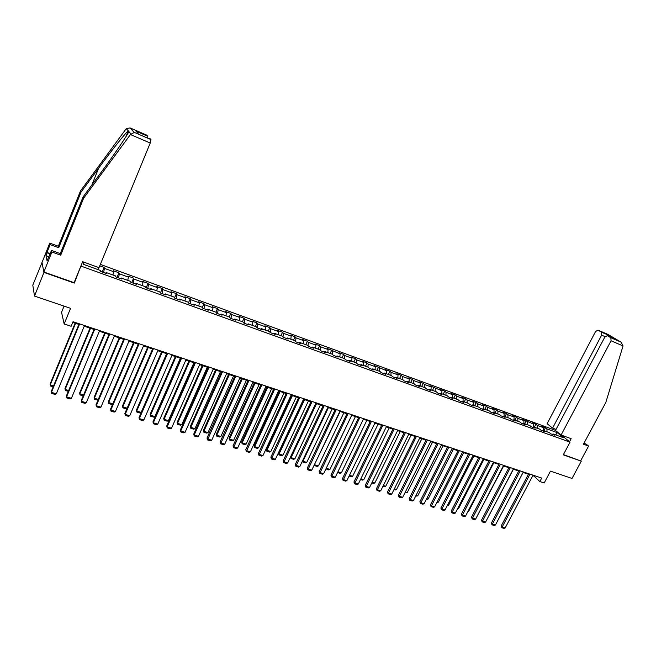<?xml version="1.0" encoding="UTF-8"?>
<svg xmlns="http://www.w3.org/2000/svg" width="656" height="656" viewBox="0 0 656 656"><rect width="100%" height="100%" fill="white"/><g stroke="black" fill="none" stroke-linecap="round" stroke-linejoin="round"><path stroke-width="0.98" d="M64.067 306.114L61.541 312.322L64.165 323.974L71.143 326.286L73.021 321.702L541.7 478.068L539.855 481.553L544.168 482.988L550.466 471.139L572.007 478.445L581.298 461.16L563.414 454.6M42.123 262.269L32.8 285.13L34.497 296.077L43.952 272.42L74.333 283.089L81.041 265.647M555.525 430.369L100.343 264.401M41.935 262.203L43.952 272.42M81.213 266.172L570.048 442.152L561.413 435.141M82.64 261.728L83.525 264.376L100.294 270.428L100.68 271.436L106.551 273.56L106.149 272.543L115.456 275.905L115.891 276.922L121.68 279.013L121.229 277.988L130.405 281.309L130.888 282.334L136.604 284.401L136.104 283.359L145.156 286.631L145.681 287.672L151.315 289.706L150.773 288.665L159.703 291.887L160.277 292.937L165.837 294.946L165.246 293.888L174.061 297.07L174.668 298.136L180.154 300.112L179.531 299.046L188.223 302.186L188.871 303.252L194.283 305.212L193.618 304.138L202.196 307.238L202.884 308.312L208.223 310.239L207.517 309.156L215.98 312.215L216.71 313.297L221.982 315.2L221.236 314.109L229.592 317.127L230.354 318.226L235.561 320.103L234.774 319.005L243.023 321.981L243.827 323.08L248.96 324.933L248.14 323.826L256.275 326.77L257.119 327.877L262.179 329.706L261.326 328.59L269.362 331.493L270.239 332.608L275.241 334.412L274.347 333.297L282.277 336.159L283.187 337.282L288.123 339.062L287.205 337.938L295.036 340.767L295.979 341.899L300.85 343.654L299.899 342.522L307.631 345.318L308.599 346.45L313.412 348.188L312.428 347.049L320.062 349.804L321.063 350.952L325.819 352.666L324.802 351.518L332.346 354.24L333.379 355.396L338.07 357.085L337.028 355.929L344.474 358.619L345.532 359.775L350.173 361.448L349.099 360.292L356.454 362.948L357.545 364.113L362.12 365.761L361.021 364.597L368.287 367.221L369.402 368.393L373.928 370.025L372.797 368.852L379.972 371.444L381.12 372.616L385.589 374.232L384.432 373.051L391.517 375.617L392.69 376.79L397.11 378.381L395.921 377.208L402.923 379.734L404.129 380.915L408.483 382.489L407.278 381.308L414.198 383.809L415.42 384.99L419.733 386.548L418.495 385.359L425.334 387.827L426.589 389.024L430.844 390.558L429.59 389.361L436.347 391.804L437.618 393.001L441.824 394.518L440.545 393.321L447.22 395.732L448.515 396.929L452.673 398.43L451.369 397.233L457.97 399.619L459.29 400.816L463.398 402.3L462.078 401.103L468.597 403.456L469.934 404.662L474.001 406.13L472.656 404.916L479.101 407.253L480.463 408.458L484.481 409.91L483.111 408.696L489.491 411L490.868 412.214L494.837 413.641L493.451 412.427L499.749 414.707L501.151 415.92L505.079 417.339L503.669 416.125L509.901 418.372L511.319 419.594L515.198 420.988L513.771 419.774L519.937 421.997L521.372 423.218L525.21 424.604L523.767 423.382L529.859 425.58L531.311 426.802L535.107 428.171L533.64 426.949L539.667 429.122L541.143 430.352L544.89 431.705L543.414 430.475L549.367 432.632L550.86 433.854L554.574 435.199L553.074 433.969L563.479 437.724L557.256 432.665L555.673 434.903M557.256 432.665L546.924 428.909L545.464 427.712L541.799 426.384L543.242 427.581L537.33 425.432L535.895 424.235L532.18 422.89L533.615 424.088L522.463 419.364L523.882 420.553L517.83 418.356L516.428 417.167L512.631 415.789L514.033 416.978L507.916 414.764L506.53 413.575L502.693 412.181L504.079 413.37L497.896 411.123L496.526 409.943L492.648 408.532L494.009 409.713L487.752 407.45L486.408 406.269L482.48 404.842L483.825 406.023L477.502 403.727L476.174 402.546L472.205 401.111L473.525 402.284L467.129 399.963L465.817 398.791L461.808 397.331L463.111 398.504L456.642 396.158L455.354 394.986L451.295 393.51L452.574 394.682L446.031 392.304L444.76 391.14L440.66 389.648L441.914 390.812L429.893 385.744L431.131 386.901L424.432 384.473L423.21 383.317L419.004 381.784L420.217 382.94L413.444 380.488L412.247 379.332L407.991 377.79L409.18 378.938L402.325 376.454L401.152 375.298L396.847 373.74L398.012 374.888L391.074 372.37L389.918 371.222L385.572 369.64L386.704 370.788L374.158 365.499L375.265 366.638L368.164 364.055L367.065 362.924L362.604 361.3L363.695 362.432L356.495 359.824L355.429 358.693L350.911 357.053L351.969 358.184L344.687 355.544L343.646 354.42L339.078 352.756L340.111 353.879L327.098 348.41L328.107 349.525L320.636 346.819L319.652 345.704L314.97 344.006L315.946 345.113L308.394 342.375L307.434 341.268L302.695 339.546L303.638 340.644L295.987 337.873L295.061 336.774L290.264 335.027L291.174 336.126L283.425 333.314L282.539 332.223L277.677 330.46L278.554 331.551L270.707 328.697L269.854 327.615L264.926 325.827L265.778 326.909L257.833 324.031L257.004 322.949L252.019 321.137L252.831 322.211L244.786 319.292L243.991 318.226L238.94 316.389L239.719 317.455L231.568 314.503L230.814 313.437L225.697 311.575L226.443 312.641L218.186 309.64L217.464 308.591L212.282 306.705L212.987 307.762L204.623 304.72L203.942 303.679L198.694 301.768L199.358 302.818L190.88 299.743L190.24 298.701L184.918 296.766L185.55 297.808L176.964 294.692L176.357 293.658L170.97 291.699L171.56 292.724L162.852 289.567L162.286 288.55L156.825 286.565L157.374 287.582L148.559 284.384L148.035 283.367L142.5 281.358L143.008 282.367L134.062 279.128L133.586 278.128L127.977 276.086L128.437 277.086L119.376 273.798L118.941 272.806L113.25 270.739L113.677 271.723L104.484 268.394L104.091 267.41L99.753 265.836M105.632 273.224L106.149 272.543M104.484 268.394L103.558 272.478M113.677 271.723L112.947 275.003M120.696 278.661L121.229 277.988M119.376 273.798L118.49 277.865M128.437 277.086L127.748 280.342M135.562 284.023L136.104 283.359M134.062 279.128L133.225 283.179M143.008 282.367L142.352 285.622M150.216 289.312L150.773 288.665M148.559 284.384L147.756 288.419M157.374 287.582L156.751 290.821M164.681 294.528L165.246 293.888M162.852 289.567L162.089 293.593M171.56 292.724L170.962 295.954M178.949 299.677L179.531 299.046M176.964 294.692L176.234 298.693M185.55 297.808L184.984 301.022M193.02 304.753L193.618 304.138M190.88 299.743L190.191 303.736M199.358 302.818L198.825 306.016M206.911 309.763L207.517 309.156M204.623 304.72L203.967 308.705M212.987 307.762L212.478 310.952M220.621 314.708L221.236 314.109M218.186 309.64L217.562 313.609M226.443 312.641L225.959 315.815M234.143 319.595L234.774 319.005M231.568 314.503L230.986 318.447M239.719 317.455L239.268 320.628M247.501 324.408L248.14 323.826M244.786 319.292L244.237 323.228M252.831 322.211L252.404 325.368M260.678 329.164L261.326 328.59M257.833 324.031L257.316 327.951M265.778 326.909L265.377 330.05M273.691 333.855L274.347 333.297M270.707 328.697L270.223 332.6M278.554 331.551L278.177 334.683M286.533 338.496L287.205 337.938M283.425 333.314L282.99 337.045M291.174 336.126L290.821 339.242M299.218 343.072L299.899 342.522M295.987 337.873L295.594 341.44M303.638 340.644L303.31 343.752M311.739 347.59L312.428 347.049M308.394 342.375L308.041 345.794M315.946 345.113L315.643 348.213M324.105 352.051L324.802 351.518M320.636 346.819L320.325 350.107M328.107 349.525L327.82 352.608M336.323 356.454L337.028 355.929M332.74 351.206L332.461 354.371M340.111 353.879L339.849 356.954M348.385 360.808L349.099 360.292M344.687 355.544L344.441 358.611M351.969 358.184L351.739 361.243M360.3 365.105L361.021 364.597M356.495 359.824L356.265 362.883M363.695 362.432L363.473 365.49M372.067 369.353L372.797 368.852M368.164 364.055L367.95 367.106M375.265 366.638L375.076 369.672M383.694 373.543L384.432 373.051M379.685 368.237L379.496 371.271M386.704 370.788L386.532 373.813M395.183 377.692L395.921 377.208M391.074 372.37L390.902 375.396M398.012 374.888L397.856 377.905M406.531 381.784L407.278 381.308M402.325 376.454L402.177 379.463M409.18 378.938L409.049 381.948M417.741 385.826L418.495 385.359M413.444 380.488L413.313 383.489M420.217 382.94L420.102 385.941M428.827 389.828L429.59 389.361M424.432 384.473L424.325 387.466M431.131 386.901L431.033 389.885M439.774 393.78L440.545 393.321M435.289 388.409L435.199 391.394M441.914 390.812L441.832 393.789M450.598 397.684L451.369 397.233M446.031 392.304L445.957 395.273M452.574 394.682L452.509 397.643M461.291 401.546L462.078 401.103M456.642 396.158L456.584 399.119M463.111 398.504L463.062 401.456M471.869 405.359L472.656 404.916M467.129 399.963L467.097 402.915M473.525 402.284L473.501 405.228M482.316 409.131L483.111 408.696M477.502 403.727L477.478 406.663M483.825 406.023L483.816 408.95M492.648 412.854L493.451 412.427M487.752 407.45L487.752 410.369M494.009 409.713L494.017 412.632M502.865 416.544L503.669 416.125M497.896 411.123L497.904 414.043M504.079 413.37L504.095 416.273M512.967 420.184L513.771 419.774M507.916 414.764L507.949 417.667M514.033 416.978L514.066 419.881M522.955 423.784L523.767 423.382M517.83 418.356L517.879 421.25M523.882 420.553L523.931 423.44M532.828 427.351L533.64 426.949M527.637 421.915L527.695 424.801M533.615 424.088L533.681 426.966M542.594 430.877L543.414 430.475M537.33 425.432L537.403 428.311M543.242 427.581L543.332 430.516M552.245 434.354L553.074 433.969M546.924 428.909L547.014 431.779M64.165 323.974L70.561 308.32L34.497 296.077M570.048 442.152L563.283 454.829L581.298 461.16M532.795 475.698L533.951 476.084L539.855 481.553M72.742 322.375L78.876 324.417M84.239 326.212L94.021 329.468M99.351 331.247L108.962 334.445M114.259 336.216L123.697 339.357M128.97 341.112L138.244 344.203M143.475 345.95L152.586 348.984M157.793 350.722L166.747 353.707M171.913 355.429L180.72 358.365M185.853 360.07L194.504 362.957M199.613 364.654L208.116 367.491M213.184 369.18L221.548 371.968M226.591 373.649L234.807 376.388M239.825 378.061L247.902 380.751M252.888 382.415L260.826 385.064M265.778 386.712L273.593 389.311M278.513 390.96L286.196 393.518M291.092 395.15L298.644 397.667M303.515 399.283L310.936 401.759M315.774 403.374L323.08 405.81M327.893 407.409L335.077 409.803M339.857 411.402L346.926 413.756M351.682 415.338L358.635 417.659M363.367 419.233L370.205 421.513M374.904 423.079L381.628 425.318M386.31 426.884L392.928 429.081M397.577 430.631L404.088 432.804M408.713 434.346L415.117 436.478M419.717 438.011L426.023 440.119M430.59 441.636L436.798 443.71M441.349 445.219L447.449 447.253M451.976 448.761L457.978 450.762M462.48 452.263L468.392 454.239M472.869 455.731L478.683 457.667M483.136 459.151L488.859 461.061M493.296 462.537L498.929 464.415M503.332 465.883L508.876 467.728M513.263 469.188L518.724 471.008M523.078 472.459L528.457 474.255M82.828 261.777L84.091 264.573M98.441 267.435L97.949 269.583M534.222 475.575L533.951 476.084M545.464 427.712L543.914 430.656M535.895 424.235L534.345 427.204M526.21 420.726L524.661 423.702M516.428 417.167L514.87 420.168M506.53 413.575L504.972 416.593M496.526 409.943L494.968 412.977M486.408 406.269L484.85 409.328M476.174 402.546L474.608 405.629M465.817 398.791L464.259 401.89M455.354 394.986L453.788 398.102M444.76 391.14L443.194 394.281M434.051 387.253L432.476 390.41M423.21 383.317L421.644 386.491M412.247 379.332L410.672 382.53M401.152 375.298L399.578 378.528M389.918 371.222L388.352 374.469M378.561 367.098L376.987 370.369M367.065 362.924L365.49 366.212M355.429 358.693L353.846 362.005M343.646 354.42L342.071 357.758M331.723 350.091L330.148 353.445M319.652 345.704L318.078 349.09M307.434 341.268L305.852 344.671M295.061 336.774L293.486 340.21M282.539 332.223L280.957 335.683M269.854 327.615L268.271 331.1M257.004 322.949L255.422 326.458M243.991 318.226L242.408 321.76M230.814 313.437L229.231 316.996M217.464 308.591L215.881 312.174M203.942 303.679L202.31 307.41M190.24 298.701L188.518 302.67M176.357 293.658L174.529 297.898M162.286 288.55L160.392 292.986M148.035 283.367L146.14 287.836M133.586 278.128L131.692 282.629M118.941 272.806L117.055 277.34M104.091 267.41L102.205 271.986M74.333 283.089L74.169 282.531M533.066 475.19L505.177 527.949L502.061 527.014L501.151 526.03L501.791 527.744L529.966 474.149M528.728 473.739L501.151 526.03M505.177 527.949L503.972 528.392L501.791 527.744M561.101 435.026L611.056 340.784L610.851 337.733L607.333 335.651L604.824 337.061L555.476 430.467L561.101 435.026L571.155 438.675L569.531 441.726M610.851 337.733L621.076 342.153L623.044 345.933L605.808 402.489L583.438 444.21L588.588 446.072L586.062 444.063L583.93 443.292M588.588 446.072L580.732 460.684M601.429 332.157L598.01 330.132L595.566 331.534L547.129 423.686L552.59 428.114L601.618 335.15L601.429 332.157L608.653 335.273L607.997 335.938M556.05 429.377L552.59 428.114M555.443 430.295L555.944 429.344M614.098 338.57L607.358 335.667M608.071 334.478L598.034 330.148L608.022 334.453L620.953 342.088M130.446 134.537L134.357 132.414L150.978 139.58L150.232 143.033L130.446 134.537L83.615 198.219L60.729 255.192L51.881 251.994L43.87 272.035L74.12 282.662L82.648 261.711L99.007 267.64L150.232 143.033M48.987 256.742L45.961 255.651L47.076 260.834L51.504 250.428L60.303 253.61L83.066 196.931L101.081 172.43C113.98 154.98 127.781 134.66 128.847 131.544L128.256 130.872C125.821 132.545 111.159 151.011 98.646 168.149L81.008 192.159L58.737 247.747L50.11 244.598L46.986 252.437L50.233 253.61M83.066 196.931L83.615 198.219M51.504 250.428L51.881 251.994M60.303 253.61L60.729 255.192M146.559 135.054L147.789 136.276L147.756 137.465M45.961 255.651L46.986 252.437M146.641 135.087L130.077 127.92L126.28 128.617L80.483 190.945L58.335 246.246L49.749 243.105L50.11 244.598M49.749 243.105L42 262.564L43.87 272.035M58.335 246.246L58.737 247.747M80.483 190.945L81.008 192.159M149.699 138.309L150.978 139.58M50.102 253.946L47.076 252.855M138.088 133.299L136.038 131.2L147.789 136.276M523.357 471.943L495.428 525.03L492.287 524.095L491.385 523.103L492.016 524.825L520.216 470.901M518.994 470.491L491.385 523.103M495.428 525.03L494.222 525.481L492.016 524.825M513.533 468.671L485.579 522.086L482.398 521.135L481.504 520.151L482.135 521.881L510.36 467.613M509.154 467.211L481.504 520.151M485.579 522.086L484.366 522.545L482.135 521.881M513.386 469.229L488.089 517.281M503.66 465.99L478.035 514.452M503.603 465.358L475.616 519.109L472.394 518.15L471.516 517.158L472.148 518.896L500.397 464.292M499.2 463.89L471.516 517.158M475.616 519.109L474.395 519.568L472.148 518.896M493.566 462.004L465.539 516.1L462.283 515.124L461.422 514.14L462.045 515.887L490.319 460.93M489.138 460.528L461.422 514.14M465.539 516.1L464.325 516.559L462.045 515.887M483.406 458.618L455.354 513.058L452.066 512.074L451.213 511.081L451.836 512.836L480.135 457.527M478.954 457.134L451.213 511.081M455.354 513.058L454.132 513.525L451.836 512.836M493.829 462.718L468.655 511.295L467.876 511.59M468.113 511.131L468.655 511.295M483.89 459.405L458.692 508.285L457.601 508.703M457.929 508.056L458.692 508.285M473.837 456.051L448.606 505.235L447.269 505.661M447.638 504.94L448.606 505.235M473.14 455.198L445.055 509.974L441.726 508.982L440.889 507.99L441.504 509.753L469.827 454.091M468.663 453.698L440.889 507.99M445.055 509.974L443.833 510.45L441.504 509.753M463.677 452.665L438.421 502.16L436.855 502.521M437.224 501.799L438.421 502.16M462.751 451.73L434.641 506.867L431.271 505.858L430.451 504.866L431.058 506.637L459.397 450.606M458.257 450.229L430.451 504.866M434.641 506.867L433.411 507.342L431.058 506.637M453.403 449.237L428.114 499.052L426.318 499.339M426.687 498.617L428.114 499.052M452.246 448.228L424.104 503.718L420.701 502.701L419.897 501.709L420.496 503.488L448.852 447.089M447.72 446.711L419.897 501.709M424.104 503.718L422.882 504.193L420.496 503.488M443.005 445.777L417.7 495.903L415.666 496.133M416.035 495.403L417.7 495.903M441.619 444.678L413.444 500.528L410.008 499.503L409.213 498.511L409.811 500.298L438.192 443.53M437.068 443.161L409.213 498.511M413.444 500.528L412.222 501.012L409.811 500.298M432.493 442.275L407.163 492.722L404.891 492.877M405.26 492.148L407.163 492.722M430.869 441.094L402.669 497.314L399.192 496.272L398.413 495.28L399.004 497.076L427.4 439.93M426.293 439.569L398.413 495.28M402.669 497.314L401.439 497.797L399.004 497.076M421.857 438.733L396.511 489.507L395.306 489.991L393.994 489.589M394.363 488.851L396.511 489.507M419.988 437.462L391.771 494.05L388.245 493L387.491 492.008L388.073 493.812L416.478 436.289M415.396 435.928L387.491 492.008M391.771 494.05L390.541 494.542L388.073 493.812M411.107 435.141L385.736 486.252L384.523 486.736L382.965 486.268M383.334 485.522L385.736 486.252M408.983 433.788L380.742 490.754L377.175 489.696L376.437 488.704L377.02 490.508L405.433 432.607M404.358 432.247L376.437 488.704M380.742 490.754L379.512 491.254L377.02 490.508M400.226 431.517L374.838 482.955L373.625 483.447L371.813 482.906M372.182 482.152L374.838 482.955M397.848 430.074L369.582 487.424L365.982 486.342L365.253 485.358L365.827 487.17L394.256 428.876M393.198 428.524L365.253 485.358M369.582 487.424L368.352 487.925L365.827 487.17M389.221 427.851L363.809 479.626L362.596 480.126L360.521 479.503M360.89 478.749L363.809 479.626M386.581 426.318L358.291 484.046L354.65 482.955L353.937 481.971L354.511 483.792L382.94 425.104M381.907 424.76L353.937 481.971M358.291 484.046L357.061 484.554L354.511 483.792M378.086 424.137L352.657 476.256L351.444 476.764L349.099 476.059M349.468 475.297L352.657 476.256M375.183 422.513L346.868 480.635L343.178 479.536L342.489 478.544L343.055 480.372L371.493 421.283M370.476 420.947L342.489 478.544M346.868 480.635L345.638 481.143L343.055 480.372M366.819 420.381L341.374 472.853L340.161 473.361L337.569 472.525M337.914 471.812L341.374 472.853M363.637 418.667L335.314 477.183L331.583 476.067L330.911 475.083L331.469 476.92L359.914 417.421M358.914 417.085L330.911 475.083M335.314 477.183L334.076 477.699L331.469 476.92M326.237 468.236L351.739 415.355M355.421 416.585L329.96 469.409L328.746 469.917L325.958 468.827M326.163 469.138L326.278 468.294L329.96 469.409M351.96 414.764L323.621 473.689L319.841 472.558L319.185 471.574L319.734 473.419L348.188 413.51M347.204 413.182L319.185 471.574M323.621 473.689L322.383 474.206L319.734 473.419M314.486 464.489L340.161 411.501M343.883 412.739L318.414 465.916L317.201 466.432L314.585 465.645L314.273 464.94M314.585 465.645L314.683 464.792L318.414 465.916M340.136 410.82L311.78 470.147L307.959 469.007L307.32 468.023L307.869 469.876L336.315 409.549M335.355 409.229L307.32 468.023M311.78 470.147L310.542 470.672L307.869 469.876M302.588 460.692L302.949 461.25L328.443 407.597M332.215 408.852L306.729 462.39L305.507 462.906L302.867 462.111L302.465 460.955M302.867 462.111L302.949 461.25L306.729 462.39M328.172 406.827L299.8 466.564L295.93 465.407L295.315 464.432L295.856 466.293L324.302 405.539M323.359 405.228L295.315 464.432M299.8 466.564L298.562 467.097L295.856 466.293M290.559 456.83L291.084 457.667L316.577 403.645M320.399 404.916L294.905 458.815L293.683 459.348L291.01 458.536L290.526 456.904M291.01 458.536L291.084 457.667L294.905 458.815M316.053 402.784L287.672 462.947L283.761 461.775L283.162 460.791L283.695 462.66L312.141 401.48M311.215 401.177L283.162 460.791M287.672 462.947L286.434 463.48L283.695 462.66M303.679 399.34L278.497 453.083L279.071 454.034L304.573 399.643M308.435 400.931L282.933 455.207L281.719 455.731L279.013 454.92L278.497 453.083M279.013 454.92L279.071 454.034L282.933 455.207M303.785 398.692L275.397 459.274L271.436 458.093L270.862 457.109L271.379 458.987L299.825 397.372M298.923 397.069L270.862 457.109M275.397 459.274L274.159 459.815L271.379 458.987M291.551 395.297L266.361 449.417L266.91 450.36L292.42 395.593M296.332 396.896L270.821 451.549L269.608 452.082L266.869 451.254L266.361 449.417M266.869 451.254L266.91 450.36L270.821 451.549M291.371 394.551L262.974 455.559L258.956 454.362L258.407 453.386L258.923 455.272L287.353 393.215M286.475 392.919L258.407 453.386M262.974 455.559L261.728 456.109L258.923 455.272M279.267 391.206L254.069 445.703L254.61 446.646L280.12 391.493M284.081 392.813L258.571 447.843L257.349 448.384L254.577 447.548L254.069 445.703M254.577 447.548L254.61 446.646L258.571 447.843M278.792 390.353L250.395 451.804L246.328 450.59L245.795 449.614L246.303 451.508L274.733 389M273.872 388.713L245.795 449.614M250.395 451.804L249.149 452.353L246.303 451.508M266.836 387.065L241.638 441.939L242.154 442.882L267.673 387.343M271.674 388.68L246.156 444.096L244.934 444.645L242.13 443.8L241.638 441.939M242.13 443.8L242.154 442.882L246.156 444.096M266.057 386.105L237.652 447.999L233.536 446.769L233.036 445.793L233.528 447.695L261.941 384.736M261.104 384.457L233.036 445.793M237.652 447.999L236.414 448.556L233.528 447.695M254.249 382.866L229.051 438.134L229.543 439.077L255.061 383.137M259.12 384.49L233.602 440.307L232.38 440.857L229.534 440.004L229.051 438.134M229.534 440.004L229.543 439.077L233.602 440.307M253.159 381.808L224.762 444.145L220.588 442.898L220.104 441.923L220.596 443.833L248.993 380.414M248.181 380.144L220.104 441.923M224.762 444.145L223.516 444.702L220.596 443.833M241.506 378.619L216.308 434.28L216.775 435.223L242.294 378.881M246.402 380.25L220.883 436.461L219.662 437.019L216.783 436.158L216.308 434.28M216.783 436.158L216.775 435.223L220.883 436.461M240.096 377.446L211.699 440.242L207.476 438.979L207.017 438.003L207.501 439.922L235.873 376.036M235.086 375.773L207.017 438.003M211.699 440.242L210.453 440.807L207.501 439.922M228.6 374.322L203.401 430.377L203.852 431.32L229.362 374.576M233.528 375.962L208.009 432.575L206.788 433.14L203.877 432.263L203.401 430.377M203.877 432.263L203.852 431.32L208.009 432.575M226.869 373.034L198.473 436.281L194.201 435.01L193.758 434.034L194.233 435.969L194.201 435.01L222.589 371.608M221.826 371.353L193.758 434.034M198.473 436.281L197.226 436.863L194.233 435.969M215.529 369.968L190.338 426.433L190.765 427.368L216.275 370.214M220.49 371.616L194.971 428.639L193.75 429.204L190.806 428.319L190.338 426.433M190.806 428.319L190.765 427.368L194.971 428.639M213.462 368.565L185.074 432.279L180.744 430.984L180.334 430.024L180.802 431.96L180.744 430.984L209.133 367.114M208.387 366.868L180.334 430.024M185.074 432.279L183.828 432.862L180.802 431.96M202.294 365.556L177.112 422.431L177.514 423.366L203.016 365.794M207.28 367.212L181.778 424.653L180.548 425.227L177.563 424.325L177.112 422.431M177.563 424.325L177.514 423.366L181.778 424.653M199.883 364.031L171.503 428.229L167.124 426.917L166.739 425.949L167.19 427.901L167.124 426.917L195.496 362.571M194.783 362.325L166.739 425.949M171.503 428.229L170.257 428.811L167.19 427.901M188.895 361.087L163.721 418.38L164.09 419.315L189.584 361.317M193.905 362.76L168.412 420.619L167.182 421.193L164.164 420.283L163.721 418.38M164.164 420.283L164.09 419.315L168.412 420.619M186.132 359.439L157.76 424.12L153.315 422.792L152.963 421.824L153.406 423.784L153.315 422.792L181.679 357.955M180.99 357.725L152.963 421.824M157.76 424.12L156.513 424.711L153.406 423.784M175.316 356.561L150.15 414.272L150.495 415.207L175.98 356.782M180.359 358.242L154.873 416.527L153.643 417.118L150.585 416.191L150.15 414.272M150.585 416.191L150.495 415.207L154.873 416.527M172.192 354.789L143.836 419.955L139.334 418.61L139.006 417.651L139.441 419.619L139.334 418.61L167.682 353.289M167.018 353.067L139.006 417.651M143.836 419.955L142.59 420.553L139.441 419.619M161.556 351.977L136.415 410.123L136.727 411.05L162.196 352.19M166.632 353.666L141.163 412.386L139.933 412.977L136.833 412.042L136.415 410.123M136.833 412.042L136.727 411.05L141.163 412.386M158.063 350.083L129.732 415.74L125.173 414.379L124.87 413.419L125.288 415.396L125.173 414.379L153.496 348.557M152.864 348.344L124.87 413.419M129.732 415.74L128.478 416.347L125.288 415.396M147.625 347.336L122.492 405.916L122.787 406.835L148.231 347.532M127.075 408.294L126.05 408.795L122.91 407.843L122.787 406.835L127.133 408.147M122.91 407.843L122.492 405.916M143.754 345.302L115.44 411.468L110.815 410.09L110.544 409.131L110.954 411.115L110.815 410.09L139.121 343.76M138.514 343.555L110.544 409.131M115.44 411.468L114.185 412.083L110.954 411.115M133.504 342.629L108.396 401.652L108.658 402.571L134.086 342.817M112.635 404.227L111.979 404.547L108.798 403.588L108.658 402.571L112.807 403.825M108.798 403.588L108.396 401.652M129.24 340.464L100.95 407.138L96.268 405.744L96.022 404.793L96.424 406.777L96.268 405.744L124.55 338.898M123.976 338.709L96.022 404.793M100.95 407.138L99.704 407.761L96.424 406.777M119.195 337.856L94.111 397.331L94.349 398.249L119.753 338.045M98.006 400.111L94.505 399.283L94.349 398.249L98.285 399.438M94.505 399.283L94.111 397.331M114.538 335.56L86.272 402.751L81.524 401.333L81.311 400.39L81.705 402.39L81.524 401.333L109.782 333.97M109.24 333.789L81.311 400.39M86.272 402.751L85.026 403.374L81.705 402.39M104.698 333.027L79.638 392.952L79.843 393.871L105.222 333.199M83.205 395.871L80.024 394.912L79.843 393.871L83.574 394.994M80.024 394.912L79.638 392.952M99.63 330.583L71.397 398.307L66.584 396.872L66.404 395.929L66.781 397.938L66.584 396.872L94.808 328.976M94.3 328.804L66.404 395.929M71.397 398.307L70.151 398.938L66.781 397.938M90.011 328.131L64.977 388.516L65.149 389.434L90.503 328.295M68.298 391.378L65.346 390.484L65.149 389.434L68.659 390.492M65.346 390.484L64.977 388.516M84.517 325.54L56.318 393.805L51.439 392.345L51.291 391.402L79.146 323.752M79.63 323.908L51.439 392.345L51.66 393.42L55.071 394.436L56.318 393.805M75.12 323.17L50.118 384.022L50.258 384.933L75.579 323.326M53.177 386.819L50.471 385.999L50.258 384.933L53.546 385.925M608.653 335.273L614.631 338.799M623.044 345.933L611.056 340.784M605.086 336.643L601.618 335.15M130.905 133.881L128.847 131.544M128.256 130.872L126.28 128.617M130.421 128.076L134.357 132.414M137.916 133.225L136.038 131.2M91.897 184.918L98.646 168.149M607.333 335.651L614.565 338.775M621.076 342.153L608.03 334.462M125.993 136.587L128.338 130.815M130.355 128.051L146.632 135.079M130.077 127.92L134.086 132.348"/></g></svg>

